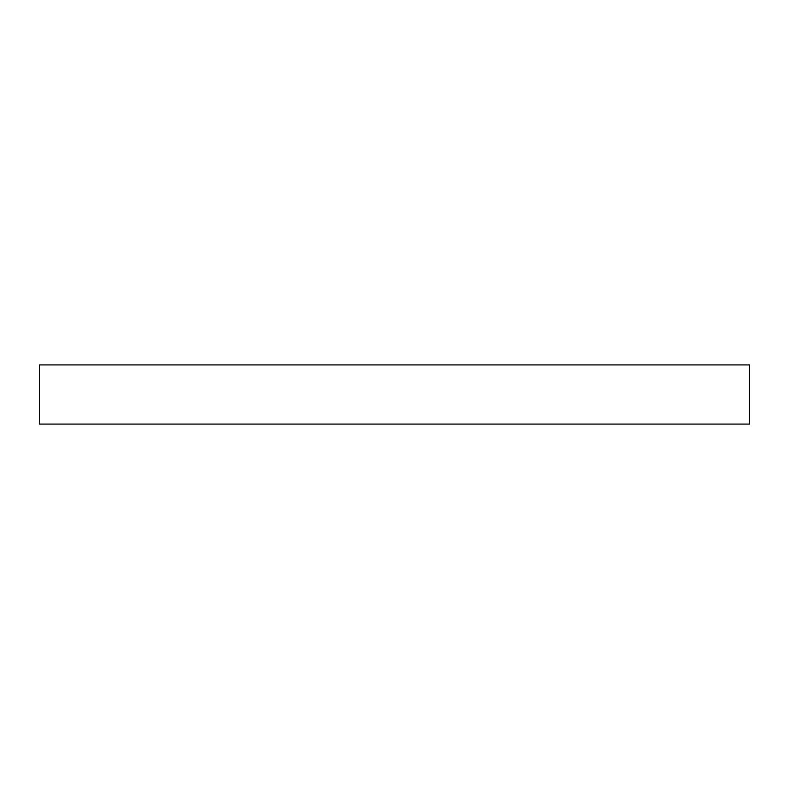 <?xml version="1.0" encoding="UTF-8"?>
<svg xmlns="http://www.w3.org/2000/svg" width="789" height="789" viewBox="0 0 789 789"><rect width="100%" height="100%" fill="white"/><g stroke="black" fill="none" stroke-linecap="round" stroke-linejoin="round"><path stroke-width="1.18" d="M394.5 364.912L749.55 364.912L749.55 424.087L39.45 424.087L39.45 364.912L394.5 364.912"/></g></svg>
